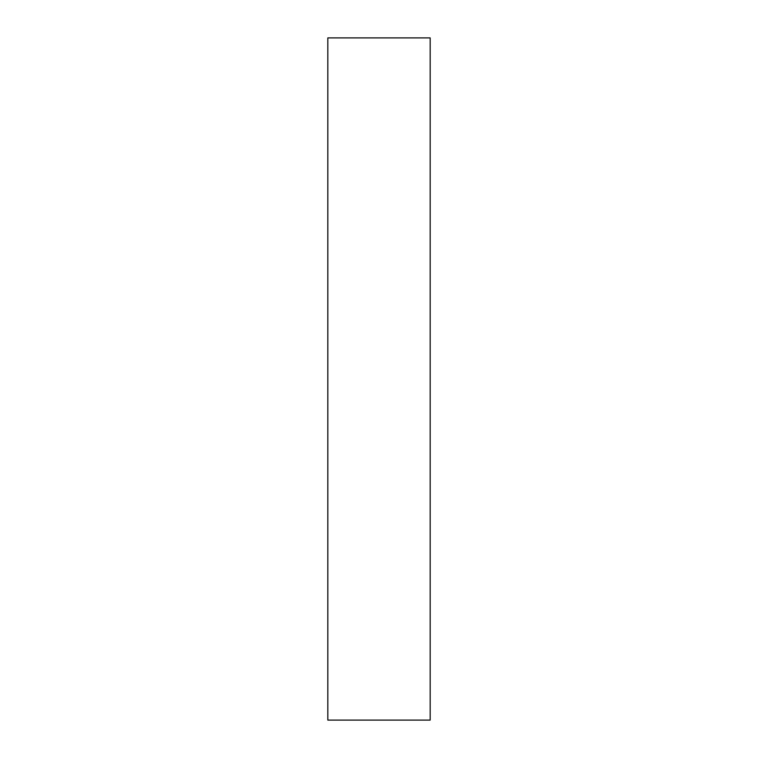 <?xml version="1.0" encoding="UTF-8"?>
<svg xmlns="http://www.w3.org/2000/svg" width="758" height="758" viewBox="0 0 758 758"><rect width="100%" height="100%" fill="white"/><g stroke="black" fill="none" stroke-linecap="round" stroke-linejoin="round"><path stroke-width="1.14" d="M327.835 720.1L430.165 720.1L430.165 37.9L327.835 37.9L327.835 720.1"/></g></svg>
